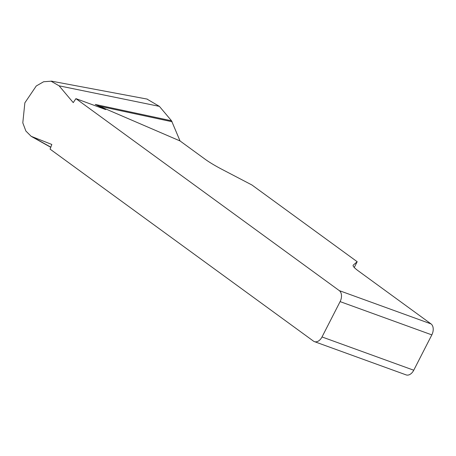 <?xml version="1.0" encoding="UTF-8"?>
<svg xmlns="http://www.w3.org/2000/svg" width="456" height="456" viewBox="0 0 456 456"><rect width="100%" height="100%" fill="white"/><g stroke="black" fill="none" stroke-linecap="round" stroke-linejoin="round"><path stroke-width="0.68" d="M340.108 301.61L322.022 336.955A8.596 5.66 -70.1 0 1 314.412 341.624A8.596 5.66 -70.1 0 1 313.466 341.116L50.086 149.129L51.824 144.466L31.162 136.31L25.878 131.037L22.8 122.858L24.863 102.822L36.263 85.979L43.622 81.749L51.095 81.202L59.103 85.825L73.239 102.617L75.924 98.638L105.667 109.565L95.258 104.447L180.046 140.95L205.069 159.19A28.642 4.041 27.1 0 0 222.032 169.381L251.934 184.993L357.185 261.715L353.292 265.061A28.642 4.041 27.1 0 0 353.143 265.25A28.642 4.041 27.1 0 0 358.382 270.95L431.028 323.902A8.596 5.66 109.9 0 1 431.832 334.881L340.108 301.61A8.596 5.66 -70.1 0 0 339.304 290.626L75.924 98.638M354.244 267.472L357.185 261.715M322.022 336.955L413.746 370.226L431.832 334.881M413.746 370.226A8.596 5.66 109.9 0 1 406.136 374.895L314.412 341.624M147.197 99.197L159.4 106.373L171.53 120.783L180.046 140.95M171.53 120.783L95.258 104.447M172.106 121.746L98.804 106.043M339.304 290.626L431.028 323.902M353.292 265.061L353.081 265.477M159.4 106.373L59.103 85.825M50.816 147.168L32.855 137.125M51.237 81.105L147.294 99.112M31.196 136.344L50.764 147.305"/></g></svg>
